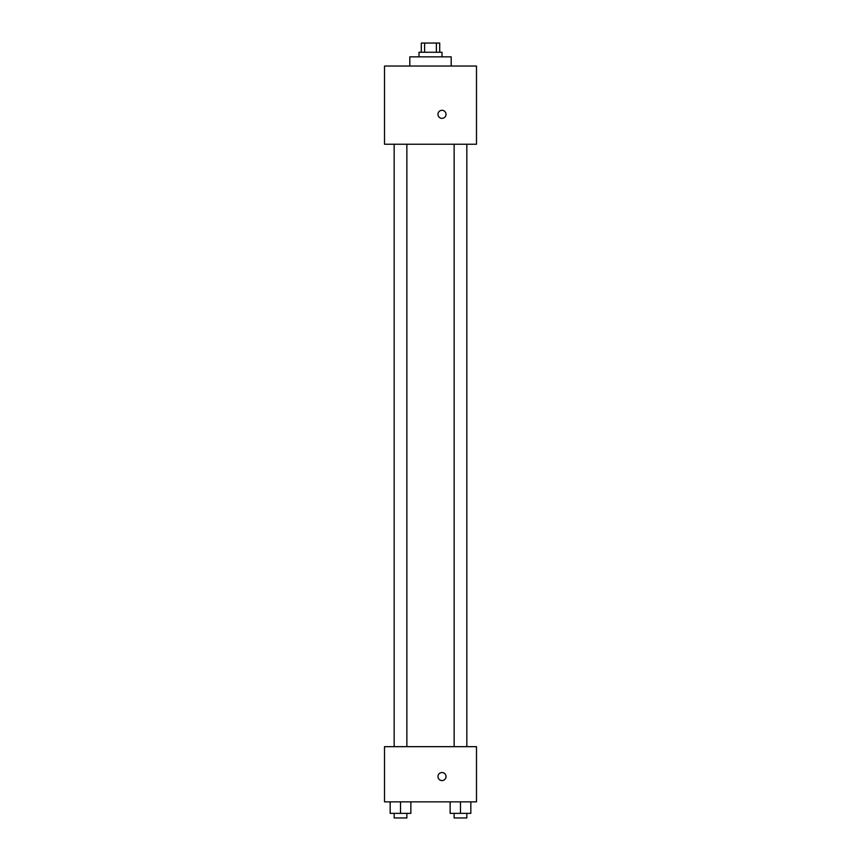 <?xml version="1.0" encoding="UTF-8"?>
<svg xmlns="http://www.w3.org/2000/svg" width="861" height="861" viewBox="0 0 861 861"><rect width="100%" height="100%" fill="white"/><g stroke="black" fill="none" stroke-linecap="round" stroke-linejoin="round"><path stroke-width="1.29" d="M424.602 52.252L424.602 43.05L421.298 43.05L421.298 52.252M424.602 43.05L439.702 43.05L439.702 52.252M436.398 52.252L436.398 43.05M419.006 56.848L419.006 52.252L441.994 52.252L441.994 56.848M451.196 66.039L451.196 56.848L409.804 56.848L409.804 66.039M384.512 66.039L476.488 66.039L476.488 144.228L384.512 144.228L384.512 66.039M441.994 118.355A4.025 4.025 0 0 1 438.507 112.317A4.025 4.025 0 0 1 445.481 112.317A4.025 4.025 0 0 1 441.994 118.355M384.512 746.67L476.488 746.67L476.488 801.849L384.512 801.849L384.512 746.67M441.994 780.583A4.025 4.025 0 0 1 438.507 774.545A4.025 4.025 0 0 1 445.481 774.545A4.025 4.025 0 0 1 441.994 780.583M450.142 801.849L450.142 813.354L470.827 813.354L470.827 801.849L470.827 813.354M460.484 813.354L460.484 801.849M466.834 813.354L466.834 817.95L454.134 817.95L454.134 813.354M390.173 801.849L390.173 813.354L410.858 813.354L410.858 801.849L410.858 813.354M400.516 813.354L400.516 801.849M406.866 813.354L406.866 817.95L394.166 817.95L394.166 813.354M454.134 144.228L454.134 746.67M466.834 144.228L466.834 746.67M406.866 746.67L406.866 144.228M394.166 746.67L394.166 144.228"/></g></svg>
